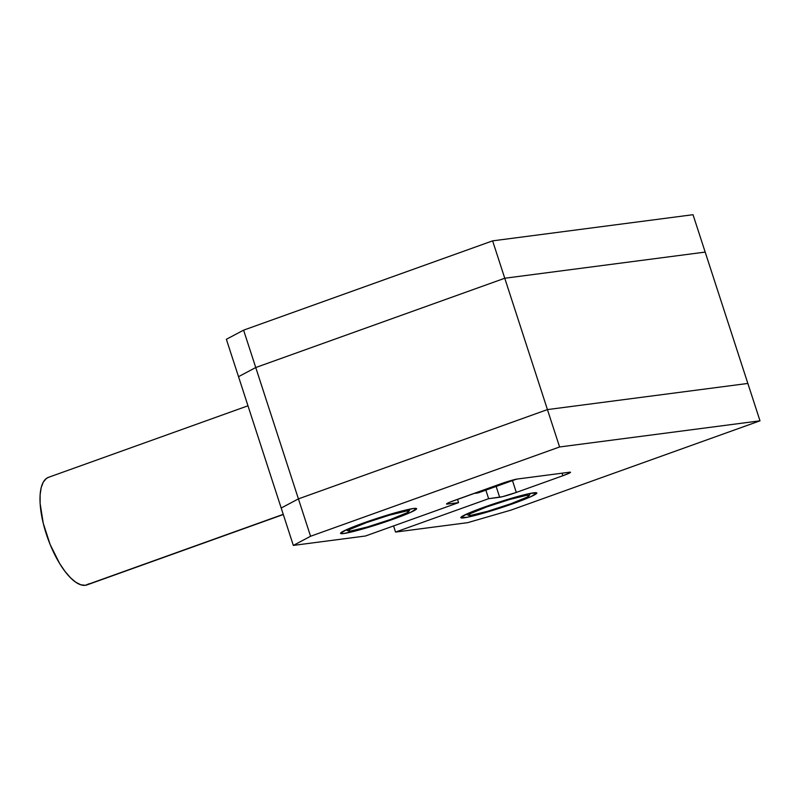 <?xml version="1.0" encoding="UTF-8"?>
<svg xmlns="http://www.w3.org/2000/svg" width="800" height="800" viewBox="0 0 800 800"><rect width="100%" height="100%" fill="white"/><g stroke="black" fill="none" stroke-linecap="round" stroke-linejoin="round"><path stroke-width="1.2" d="M747.85 383.44L547.44 409.59L298.42 498.88L281.19 508.03L238.52 376.68L281.19 508.03L298.42 498.88L255.74 367.53L238.52 376.68L255.74 367.53L504.76 278.24L255.74 367.53L298.42 498.88L281.19 508.03L298.42 498.88L547.44 409.59L504.76 278.24L705.18 252.09L504.76 278.24L547.44 409.59L298.42 498.88L547.44 409.59L747.85 383.44L547.44 409.59L747.85 383.44L760 420.82L510.98 510.11L467.7 522.66L395.55 532.07L488.64 498.69L502.47 496.69L516.31 492.43L562.86 475.74L569.62 472.98L570.52 472.29L569.48 472.22L517.38 479.02L505.56 482.2L450.11 502.08L446.53 503.99L447.56 504.06L458.58 502.62L365.49 536L293.34 545.41L310.57 536.26L559.59 446.97L760 420.82L559.59 446.97L547.44 409.59L559.59 446.97L310.57 536.26L298.42 498.88L310.57 536.26L293.34 545.41L281.19 508.03L293.34 545.41L365.49 536L458.58 502.62L457.52 499.34L458.58 502.62L447.56 504.06L447.33 503.35L447.56 504.06A13.32 1 -18 0 1 446.53 504A13.32 1 -18 0 1 454.18 500.54L500.73 483.85A13.32 1 -18 0 1 517.38 479.02L569.48 472.22A13.32 1 -18 0 1 570.51 472.28A13.32 1 -18 0 1 562.86 475.74L562.03 473.19L562.86 475.74L516.31 492.43L512.47 480.59L516.31 492.43A13.32 1 -18 0 1 499.67 497.26L496.15 486.44L499.67 497.26L488.64 498.69L485.86 490.13L488.64 498.69L395.55 532.07L393.56 525.93L395.55 532.07L467.7 522.66L510.98 510.11L760 420.82L705.18 252.09L747.85 383.44M482.18 491.1A102.54 38.14 -109.7 0 1 476.38 493.18A102.54 38.14 -109.7 0 1 474.35 493.31A102.54 38.14 70.3 0 0 476.38 493.18L513.58 479.84L476.38 493.18A102.54 38.14 70.3 0 0 479.39 492.45L516.39 479.19M247.98 405.8L48.48 477.34A57.13 21.25 70.3 0 0 47 536.11A57.13 21.25 70.3 0 0 85.37 585.3L283.25 514.34L85.37 585.3A57.13 21.25 70.3 0 0 87.05 584.89L283.3 514.52M89.22 583.71L85.37 585.3L80.84 584.8L75.8 582.25L70.46 577.72L65.01 571.41L59.67 563.55L50.12 544.44L43.25 523.3L40.11 503.35L40.12 494.79L41.18 487.62L43.27 482.13L46.3 478.52L48.57 477.31M238.52 376.68L255.74 367.53L504.76 278.24L705.18 252.09L504.76 278.24L492.61 240.86L693.03 214.7L705.18 252.09L693.03 214.7L492.61 240.86L504.76 278.24L255.74 367.53L243.6 330.15L492.61 240.86L243.6 330.15L255.74 367.53L238.52 376.68L226.37 339.29L243.6 330.15L226.37 339.29L238.52 376.68M513.86 503.37A39.95 3 -18 0 1 460.83 517.67A39.95 3 -18 0 1 483.8 507.29L466.93 513.91L460.82 517.64L467.52 517.22L478.15 514.65L513.86 503.37L530.72 496.74L536.83 493.01L530.13 493.43L519.5 496.01L483.8 507.29A39.95 3 -18 0 1 536.82 492.98A39.95 3 -18 0 1 513.86 503.37L513.65 502.74L513.86 503.37M393.61 519.06A39.95 3 -18 0 1 340.58 533.37A39.95 3 -18 0 1 363.55 522.98L346.69 529.6L340.57 533.33L343.67 533.54L357.9 530.34L393.61 519.06L410.47 512.43L416.58 508.7L413.49 508.5L399.25 511.7L363.55 522.98A39.95 3 -18 0 1 416.58 508.67A39.95 3 -18 0 1 393.61 519.06L393.41 518.43L393.61 519.06M526.75 495.31L527.32 494.04L526.75 495.31L529.23 495.48L527.08 497.14L510.85 503.76L487.58 511.3L470.9 515.34A31.96 2.4 -18 0 1 468.57 515.35A31.96 2.4 -18 0 1 491.21 505.35A31.96 2.4 -18 0 1 526.75 495.31A31.96 2.4 -18 0 1 529.19 495.65A31.96 2.4 -18 0 1 504.21 506.07A31.96 2.4 -18 0 1 470.9 515.34L468.42 515.18L470.58 513.52L486.8 506.9L510.07 499.36L526.75 495.31M406.51 511.01L407.08 509.73L406.51 511.01L408.98 511.17L406.83 512.83L390.6 519.45L367.33 526.99L350.65 531.03A31.96 2.4 -18 0 1 348.32 531.04A31.96 2.4 -18 0 1 370.96 521.04A31.96 2.4 -18 0 1 406.51 511.01A31.96 2.4 -18 0 1 408.95 511.34A31.96 2.4 -18 0 1 383.96 521.76A31.96 2.4 -18 0 1 350.65 531.03L348.18 530.87L350.33 529.21L366.55 522.59L389.82 515.05L406.51 511.01M466.3 514.2L468.56 515.34M530.35 493.39L529.2 495.64M346.06 529.89L348.31 531.03M410.11 509.08L408.95 511.33"/></g></svg>
